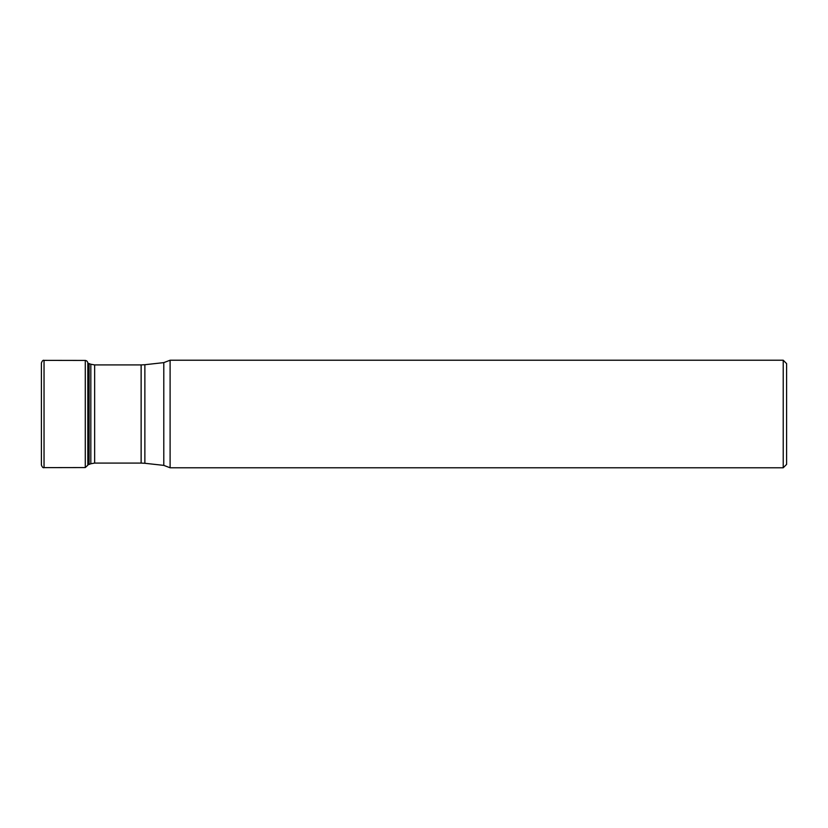 <?xml version="1.0" encoding="UTF-8"?>
<svg xmlns="http://www.w3.org/2000/svg" width="828" height="828" viewBox="0 0 828 828"><rect width="100%" height="100%" fill="white"/><g stroke="black" fill="none" stroke-linecap="round" stroke-linejoin="round"><path stroke-width="1.24" d="M783.216 467.779L783.216 360.221L170.102 360.221L170.102 467.779L783.216 467.779L786.6 464.384L786.6 363.616L783.216 360.221M41.4 465.025L41.4 362.974C42.269 360.76 43.149 359.89 44.039 360.377L44.039 467.623C43.149 468.11 42.269 467.24 41.4 465.025M141.133 364.92L144.869 364.713L144.869 463.287L141.133 463.08L141.133 364.92L94.64 364.92L94.64 463.08L90.832 463.763L90.832 364.237L89.093 363.585L89.093 464.415L87.83 464.808M144.869 463.287L163.789 465.377L163.789 362.623L144.869 364.713M44.039 467.623L85.284 467.561L85.284 360.439L44.039 360.377M85.284 467.561L87.83 465.191L87.83 362.809C87.499 361.412 86.65 360.625 85.284 360.439M90.832 463.763L89.093 464.415M141.133 463.08L94.64 463.08M170.102 467.779L163.789 465.377M170.102 360.221L163.789 362.623M87.83 363.192L89.093 363.585M94.64 364.92L90.832 364.237"/></g></svg>
